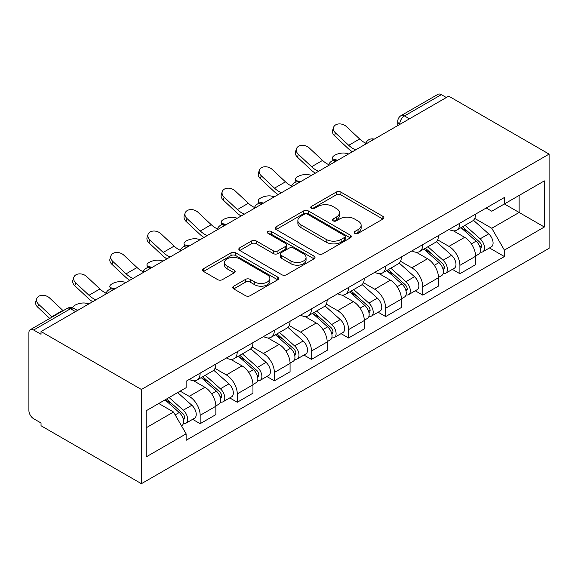 <?xml version="1.0" encoding="UTF-8"?>
<svg xmlns="http://www.w3.org/2000/svg" width="578" height="578" viewBox="0 0 578 578"><rect width="100%" height="100%" fill="white"/><g stroke="black" fill="none" stroke-linecap="round" stroke-linejoin="round"><path stroke-width="0.87" d="M354.834 233.382A2.312 1.337 0 0 0 358.107 233.382L382.911 219.062A3.302 1.907 0 0 0 383.879 217.711A3.302 1.907 0 0 0 382.911 216.367L340.883 192.098A3.302 1.907 0 0 0 336.215 192.098L311.412 206.425A2.312 1.337 0 0 0 310.733 207.365A2.312 1.337 0 0 0 311.412 208.311A2.312 1.337 0 0 0 314.678 208.311L317.886 206.454A10.563 6.098 0 0 1 332.827 206.454L336.331 208.477A10.563 6.098 0 0 1 339.43 212.791A10.563 6.098 0 0 1 336.331 217.104L333.123 218.961A2.312 1.337 0 0 0 332.444 219.9A2.312 1.337 0 0 0 333.123 220.847A2.312 1.337 0 0 0 336.389 220.847L339.604 218.99A10.563 6.098 0 0 1 354.545 218.99L358.042 221.013A10.563 6.098 0 0 1 361.142 225.326A10.563 6.098 0 0 1 358.042 229.639L354.834 231.496A2.312 1.337 0 0 0 354.155 232.435A2.312 1.337 0 0 0 354.834 233.382L354.834 231.496M233.722 286.189A3.302 1.907 0 0 0 232.753 287.533A3.302 1.907 0 0 0 233.722 288.884L245.513 295.69A3.302 1.907 0 0 0 250.18 295.69L277.729 279.788A3.302 1.907 0 0 0 278.697 278.437A3.302 1.907 0 0 0 277.729 277.093L235.701 252.824A3.302 1.907 0 0 0 231.034 252.824L203.485 268.734A3.302 1.907 0 0 0 202.517 270.078A3.302 1.907 0 0 0 203.485 271.429L217.725 279.651A3.302 1.907 0 0 0 222.393 279.651L234.184 272.845A3.302 1.907 0 0 0 235.152 271.494A3.302 1.907 0 0 0 234.184 270.15L227.125 266.068A8.829 5.101 0 0 1 224.539 262.463A8.829 5.101 0 0 1 229.986 257.752A8.829 5.101 0 0 1 239.617 258.857L267.282 274.832A8.829 5.101 0 0 1 269.868 278.437A8.829 5.101 0 0 1 264.413 283.148A8.829 5.101 0 0 1 254.79 282.042L250.18 279.384A3.302 1.907 0 0 0 245.513 279.384L233.722 286.189L233.722 288.884M141.408 389.485L41.031 331.534L448.723 96.15L549.1 154.102L141.408 389.485L141.408 483.692L549.1 248.309L549.1 154.102M318.124 253.771A3.302 1.907 0 0 0 322.791 253.771L350.34 237.861A3.302 1.907 0 0 0 351.308 236.518A3.302 1.907 0 0 0 350.34 235.167L308.312 210.905A3.302 1.907 0 0 0 303.645 210.905L276.096 226.814A3.302 1.907 0 0 0 275.128 228.158A3.302 1.907 0 0 0 276.096 229.509L318.124 253.771M268.965 233.88A2.312 1.337 0 0 1 271.306 234.206L271.306 231.46L314.035 256.126A3.302 1.907 0 0 1 315.003 257.477A3.302 1.907 0 0 1 314.035 258.828L286.486 274.731A3.302 1.907 0 0 1 281.818 274.731L239.791 250.469L239.791 247.774A3.302 1.907 0 0 0 238.822 249.118A3.302 1.907 0 0 0 239.791 250.469M239.791 247.774L251.582 240.961A3.302 1.907 0 0 1 256.249 240.961L273.293 250.801A3.302 1.907 0 0 0 277.96 250.801L285.785 246.286A3.302 1.907 0 0 0 286.753 244.942A3.302 1.907 0 0 0 285.785 243.591L268.04 233.346A2.312 1.337 0 0 1 267.361 232.407A2.312 1.337 0 0 1 268.792 231.171A2.312 1.337 0 0 1 271.306 231.46M41.031 331.534L41.031 334.279L33.654 330.024A6.726 3.887 -120 0 0 30.294 329.691A6.726 3.887 -120 0 0 28.9 332.769L28.9 410.496A6.726 3.887 -120 0 0 33.654 418.732L41.031 422.995L41.031 425.74L141.408 483.692M409.477 118.808L404.484 115.925A6.726 3.887 60 0 0 401.118 115.593L437.987 94.308A6.726 3.887 60 0 1 441.346 94.64L404.484 115.925A6.726 3.887 120 0 0 399.723 124.169L399.723 124.443M446.346 97.523L441.346 94.64M459.9 223.18A15.476 8.937 60 0 1 456.699 230.123L472.399 221.063A15.476 8.937 -120 0 0 475.6 214.12M437.625 239.841L448.962 246.387A15.476 8.937 60 0 1 459.9 265.338L475.6 256.278A15.476 8.937 -120 0 0 464.661 237.327L453.427 230.839M475.6 256.278L475.6 264.652L459.9 273.719L452.379 269.37M456.699 230.123A15.476 8.937 60 0 1 449.077 229.43M459.9 265.338L459.9 273.719M422.793 244.602A15.476 8.937 60 0 1 419.592 251.553L435.292 242.485A15.476 8.937 -120 0 0 438.492 235.542M415.271 290.792L422.8 295.141L438.492 286.074L438.492 277.7A15.476 8.937 -120 0 0 427.554 258.749L416.319 252.261M419.592 251.553A15.476 8.937 60 0 1 411.977 250.852M400.518 261.263L411.854 267.809A15.476 8.937 60 0 1 422.8 286.76L422.8 295.141M385.692 266.024A15.476 8.937 60 0 1 382.484 272.975L398.184 263.908A15.476 8.937 -120 0 0 401.385 256.964M378.164 312.221L385.692 316.563L401.392 307.503L401.392 299.122A15.476 8.937 -120 0 0 390.446 280.171L379.211 273.683M382.484 272.975A15.476 8.937 60 0 1 374.869 272.274M363.41 282.693L374.746 289.238A15.476 8.937 60 0 1 385.692 308.19L385.692 316.563M348.585 287.447A15.476 8.937 60 0 1 345.377 294.397L361.077 285.33A15.476 8.937 -120 0 0 364.284 278.386M341.056 333.643L348.585 337.986L364.284 328.925L364.284 320.544A15.476 8.937 -120 0 0 353.339 301.593L342.104 295.105M345.377 294.397A15.476 8.937 60 0 1 337.762 293.696M326.303 304.115L337.646 310.661A15.476 8.937 60 0 1 348.585 329.612L348.585 337.986M311.477 308.876A15.476 8.937 60 0 1 308.276 315.819L323.969 306.752A15.476 8.937 -120 0 0 327.177 299.809M303.949 355.065L311.477 359.408L327.177 350.347L327.177 341.966A15.476 8.937 -120 0 0 316.238 323.015L304.996 316.527M308.276 315.819A15.476 8.937 60 0 1 300.654 315.118M289.195 325.537L300.538 332.083A15.476 8.937 60 0 1 311.477 351.034L311.477 359.408M274.369 330.298A15.476 8.937 60 0 1 271.169 337.241L286.869 328.181A15.476 8.937 -120 0 0 290.069 321.231M266.848 376.488L274.369 380.83L290.069 371.77L290.069 363.396A15.476 8.937 -120 0 0 279.131 344.437L267.896 337.957M271.169 337.241A15.476 8.937 60 0 1 263.546 336.541M252.095 346.959L263.431 353.505A15.476 8.937 60 0 1 274.369 372.456L274.369 380.83M237.262 351.72A15.476 8.937 60 0 1 234.061 358.663L249.761 349.603A15.476 8.937 -120 0 0 252.962 342.653M229.741 397.91L237.269 402.259L252.962 393.192L252.962 384.818A15.476 8.937 -120 0 0 242.023 365.867L230.788 359.379M234.061 358.663A15.476 8.937 60 0 1 226.446 357.97M214.987 368.381L226.323 374.927A15.476 8.937 60 0 1 237.269 393.878L237.269 402.259M200.161 373.142A15.476 8.937 60 0 1 196.954 380.086L212.653 371.025A15.476 8.937 -120 0 0 215.854 364.075M192.633 419.332L200.161 423.681L215.861 414.614L215.861 406.24A15.476 8.937 -120 0 0 204.915 387.289L193.681 380.801M196.954 380.086A15.476 8.937 60 0 1 189.338 379.392M180.177 391.133L189.216 396.349A15.476 8.937 60 0 1 200.161 415.3L200.161 423.681M486.185 208.008L491.777 211.23L544.346 180.885L519.131 195.443L519.131 212.473L491.777 228.259L474.726 218.419M146.162 427.799L173.516 412.006L186.123 433.84L146.162 456.909L146.162 410.77L186.123 387.701L186.123 381.242L504.384 197.503L504.384 203.955L544.346 227.024L504.384 250.101L491.777 228.259M544.346 180.885L544.346 227.024M186.123 433.84L186.123 440.299L504.384 256.553L504.384 250.101M173.516 412.006L158.769 403.495M489.479 247.948L504.384 256.553M355.759 233.707L358.042 232.385A10.563 6.098 0 0 0 361.142 228.072L361.142 225.326M339.43 212.791L339.43 215.536A10.563 6.098 0 0 1 336.331 219.85L334.048 221.172M382.867 219.084L340.883 194.851A3.302 1.907 0 0 0 336.215 194.851L312.33 208.636M350.297 237.89L308.312 213.65A3.302 1.907 0 0 0 303.645 213.65L276.139 229.531M344.502 237.457A2.312 1.337 0 0 0 345.182 236.518A2.312 1.337 0 0 0 344.502 235.571L307.612 214.272A2.312 1.337 0 0 0 304.346 214.272L300.957 216.23A10.563 6.098 0 0 0 297.865 220.543A10.563 6.098 0 0 0 300.957 224.856L326.173 239.415A10.563 6.098 0 0 0 341.121 239.415L344.502 237.457L344.502 240.21A2.312 1.337 0 0 0 345.182 239.263L345.182 236.518M297.865 220.543L297.865 223.289A10.563 6.098 0 0 0 300.957 227.602L300.957 224.856M344.502 240.21L341.121 242.16A10.563 6.098 0 0 1 326.173 242.16L300.957 227.602M239.834 250.491L251.582 243.714L251.582 240.961M286.753 244.942L286.753 247.687A3.302 1.907 0 0 1 285.785 249.039L277.96 253.554A3.302 1.907 0 0 1 273.293 253.554L256.249 243.714A3.302 1.907 0 0 0 251.582 243.714M271.306 234.206L313.991 258.85M290.98 261.018A8.829 5.101 0 0 0 300.603 262.123A8.829 5.101 0 0 0 306.058 257.412A8.829 5.101 0 0 0 303.472 253.807L293.725 248.179A3.302 1.907 0 0 0 289.051 248.179L281.233 252.694A3.302 1.907 0 0 0 280.265 254.038A3.302 1.907 0 0 0 281.233 255.389L290.98 261.018L290.98 263.763A8.829 5.101 0 0 0 300.603 264.869A8.829 5.101 0 0 0 306.058 260.158L306.058 257.412M280.265 254.038L280.265 256.784A3.302 1.907 0 0 0 281.233 258.135L281.233 255.389M290.98 263.763L281.233 258.135M269.868 278.437L269.868 281.183A8.829 5.101 0 0 1 264.413 285.893A8.829 5.101 0 0 1 254.79 284.788L250.18 282.129A3.302 1.907 0 0 0 245.513 282.129L233.765 288.913M224.539 262.463L224.539 265.208A8.829 5.101 0 0 0 227.125 268.813L227.125 266.068M234.141 272.867L227.125 268.813M277.686 279.81L235.701 255.57A3.302 1.907 0 0 0 231.034 255.57L203.528 271.45M348.693 153.907L345.485 153.206A7.738 2.933 -13.1 0 0 336.887 154.247A7.738 2.933 -13.1 0 0 332.48 158.126A7.738 2.933 -13.1 0 0 334.539 159.521L337.747 160.222M460.977 227.66L476.099 241.149A8.41 4.855 60 0 1 478.736 254.154L475.6 255.967M461.374 228.014L468.491 232.125M462.501 226.778L479.328 241.792A4.039 2.334 60 0 1 480.593 248.034A4.039 2.334 60 0 1 480.224 248.179M465.023 225.326L480.137 238.815A8.41 4.855 60 0 1 482.782 251.82A8.41 4.855 60 0 1 480.239 252.087M473.447 220.261L488.699 233.873A8.41 4.855 60 0 1 491.343 246.878L482.782 251.82M365.838 143.207A20.859 12.044 60 0 1 359.661 138.995L346.403 126.568A7.738 5.592 17.7 0 0 338.932 123.923A7.738 5.592 17.7 0 0 333.564 127.377A7.738 5.592 17.7 0 0 335.457 132.889L334.539 135.765A7.738 5.592 -162.3 0 1 332.639 130.252L333.564 127.377M355.716 149.854A20.859 12.044 60 0 1 348.722 145.309L335.457 132.889M334.539 135.765L347.797 148.192A25.23 14.566 -120 0 0 352.399 151.761M311.585 175.329L308.377 174.628A7.738 2.933 -13.1 0 0 299.787 175.669A7.738 2.933 -13.1 0 0 295.372 179.548A7.738 2.933 -13.1 0 0 297.432 180.95L300.639 181.644M423.869 249.082L438.991 262.571A8.41 4.855 60 0 1 441.628 275.576L438.492 277.389M424.266 249.436L431.39 253.547M425.394 248.2L442.221 263.214A4.039 2.334 60 0 1 443.485 269.456A4.039 2.334 60 0 1 443.116 269.601M427.915 246.748L443.03 260.237A8.41 4.855 60 0 1 445.674 273.242A8.41 4.855 60 0 1 443.131 273.51M436.347 241.683L451.599 255.295A8.41 4.855 60 0 1 454.236 268.3L445.674 273.242M274.478 196.751L271.27 196.05A7.738 2.933 -13.1 0 0 262.679 197.091A7.738 2.933 -13.1 0 0 258.265 200.971A7.738 2.933 -13.1 0 0 260.331 202.372L263.539 203.066M386.761 270.504L401.883 283.993A8.41 4.855 60 0 1 404.521 296.998L401.385 298.812M387.166 270.858L394.283 274.969M388.286 269.623L405.113 284.636A4.039 2.334 60 0 1 406.377 290.879A4.039 2.334 60 0 1 406.009 291.023M390.807 268.17L405.929 281.659A8.41 4.855 60 0 1 408.567 294.664A8.41 4.855 60 0 1 406.031 294.932M399.239 263.106L414.491 276.718A8.41 4.855 60 0 1 417.128 289.723L408.567 294.664M328.738 164.629A20.859 12.044 60 0 1 322.553 160.417L309.295 147.997A7.738 5.592 17.7 0 0 301.824 145.345A7.738 5.592 17.7 0 0 296.456 148.799A7.738 5.592 17.7 0 0 298.356 154.312L297.432 157.187A7.738 5.592 -162.3 0 1 295.539 151.674L296.456 148.799M318.608 171.276A20.859 12.044 60 0 1 311.614 166.731L298.356 154.312M297.432 157.187L310.697 169.614A25.23 14.566 -120 0 0 315.299 173.183M291.63 186.051A20.859 12.044 60 0 1 285.445 181.839L272.187 169.419A7.738 5.592 17.7 0 0 264.717 166.767A7.738 5.592 17.7 0 0 259.349 170.221A7.738 5.592 17.7 0 0 261.249 175.734L260.331 178.609A7.738 5.592 -162.3 0 1 258.431 173.097L259.349 170.221M281.5 192.698A20.859 12.044 60 0 1 274.507 188.153L261.249 175.734M260.331 178.609L273.589 191.036A25.23 14.566 -120 0 0 278.191 194.605M237.37 218.173L234.162 217.48A7.738 2.933 -13.1 0 0 225.572 218.52A7.738 2.933 -13.1 0 0 221.157 222.393A7.738 2.933 -13.1 0 0 223.224 223.794L226.431 224.495M349.654 291.926L364.776 305.415A8.41 4.855 60 0 1 367.42 318.42L364.277 320.234M350.058 292.28L357.175 296.391M351.186 291.045L368.005 306.058A4.039 2.334 60 0 1 369.277 312.301A4.039 2.334 60 0 1 368.909 312.445M353.7 289.592L368.822 303.082A8.41 4.855 60 0 1 371.459 316.087A8.41 4.855 60 0 1 368.923 316.361M362.131 284.528L377.383 298.14A8.41 4.855 60 0 1 380.021 311.145L371.459 316.087M200.263 239.595L197.055 238.902A7.738 2.933 -13.1 0 0 188.464 239.942A7.738 2.933 -13.1 0 0 184.05 243.815A7.738 2.933 -13.1 0 0 186.116 245.216L189.324 245.917M312.554 313.348L327.668 326.845A8.41 4.855 60 0 1 330.313 339.842L327.17 341.656M312.951 313.709L320.067 317.813M314.078 312.467L330.898 327.48A4.039 2.334 60 0 1 332.169 333.723A4.039 2.334 60 0 1 331.801 333.867M316.592 311.015L331.714 324.504A8.41 4.855 60 0 1 334.351 337.509A8.41 4.855 60 0 1 331.815 337.783M325.024 305.95L340.276 319.562A8.41 4.855 60 0 1 342.92 332.567L334.351 337.509M163.162 261.018L159.954 260.324A7.738 2.933 -13.1 0 0 151.357 261.364A7.738 2.933 -13.1 0 0 146.949 265.237A7.738 2.933 -13.1 0 0 149.008 266.639L152.216 267.339M275.446 334.77L290.568 348.267A8.41 4.855 60 0 1 293.205 361.272L290.069 363.078M275.843 335.132L282.96 339.235M276.97 333.889L293.797 348.902A4.039 2.334 60 0 1 295.062 355.145A4.039 2.334 60 0 1 294.693 355.289M279.485 332.437L294.607 345.933A8.41 4.855 60 0 1 297.251 358.931A8.41 4.855 60 0 1 294.708 359.205M287.916 327.379L303.168 340.984A8.41 4.855 60 0 1 305.813 353.989L297.251 358.931M254.522 207.473A20.859 12.044 60 0 1 248.345 203.261L235.08 190.841A7.738 5.592 17.7 0 0 227.609 188.19A7.738 5.592 17.7 0 0 222.241 191.643A7.738 5.592 17.7 0 0 224.141 197.156L223.224 200.039A7.738 5.592 -162.3 0 1 221.323 194.526L222.241 191.643M244.393 214.12A20.859 12.044 60 0 1 237.399 209.583L224.141 197.156M223.224 200.039L236.481 212.458A25.23 14.566 -120 0 0 241.084 216.035M217.415 228.895A20.859 12.044 60 0 1 211.237 224.683L197.979 212.263A7.738 5.592 17.7 0 0 190.509 209.612A7.738 5.592 17.7 0 0 185.133 213.065A7.738 5.592 17.7 0 0 187.034 218.578L186.116 221.461A7.738 5.592 -162.3 0 1 184.216 215.948L185.133 213.065M207.292 235.542A20.859 12.044 60 0 1 200.291 231.005L187.034 218.578M186.116 221.461L199.374 233.88A25.23 14.566 -120 0 0 203.976 237.457M180.307 250.317A20.859 12.044 60 0 1 174.13 246.105L160.872 233.685A7.738 5.592 17.7 0 0 153.401 231.041A7.738 5.592 17.7 0 0 148.033 234.487A7.738 5.592 17.7 0 0 149.926 240L149.008 242.883A7.738 5.592 -162.3 0 1 147.108 237.37L148.033 234.487M170.185 256.964A20.859 12.044 60 0 1 163.191 252.427L149.926 240M149.008 242.883L162.266 255.303A25.23 14.566 -120 0 0 166.869 258.879M126.055 282.447L122.847 281.746A7.738 2.933 -13.1 0 0 114.256 282.786A7.738 2.933 -13.1 0 0 109.842 286.659A7.738 2.933 -13.1 0 0 111.901 288.061L115.109 288.762M238.338 356.192L253.46 369.689A8.41 4.855 60 0 1 256.097 382.694L252.962 384.5M238.736 356.554L245.86 360.665M239.863 355.318L256.69 370.325A4.039 2.334 60 0 1 257.954 376.567A4.039 2.334 60 0 1 257.586 376.719M242.384 353.859L257.499 367.355A8.41 4.855 60 0 1 260.143 380.36A8.41 4.855 60 0 1 257.6 380.627M250.816 348.801L266.068 362.406A8.41 4.855 60 0 1 268.705 375.411L260.143 380.36M143.207 271.747A20.859 12.044 60 0 1 137.022 267.535L123.764 255.108A7.738 5.592 17.7 0 0 116.294 252.463A7.738 5.592 17.7 0 0 110.925 255.917A7.738 5.592 17.7 0 0 112.826 261.429L111.901 264.305A7.738 5.592 -162.3 0 1 110.008 258.792L110.925 255.917M133.077 278.386A20.859 12.044 60 0 1 126.083 273.849L112.826 261.429M111.901 264.305L125.159 276.725A25.23 14.566 -120 0 0 129.768 280.301M88.947 303.869L85.739 303.168A7.738 2.933 -13.1 0 0 77.409 304.115A7.738 2.933 -13.1 0 0 72.705 307.864M201.231 377.622L216.353 391.111A8.41 4.855 60 0 1 218.99 404.116L215.854 405.929M201.635 377.976L208.752 382.087M202.755 376.74L219.582 391.754A4.039 2.334 60 0 1 220.847 397.996A4.039 2.334 60 0 1 220.478 398.141M205.277 375.281L220.399 388.777A8.41 4.855 60 0 1 223.036 401.782A8.41 4.855 60 0 1 220.5 402.05M213.708 370.223L228.96 383.835A8.41 4.855 60 0 1 231.597 396.833L223.036 401.782M76.354 309.822L78.008 310.184M106.099 293.169A20.859 12.044 60 0 1 99.915 288.957L86.657 276.53A7.738 5.592 17.7 0 0 79.186 273.885A7.738 5.592 17.7 0 0 73.818 277.339A7.738 5.592 17.7 0 0 75.718 282.852L74.8 285.727A7.738 5.592 -162.3 0 1 72.9 280.214L73.818 277.339M95.97 299.809A20.859 12.044 60 0 1 88.976 295.271L75.718 282.852M74.8 285.727L88.058 298.147A25.23 14.566 -120 0 0 92.661 301.723M165.048 399.868L179.245 412.533A8.41 4.855 60 0 1 181.889 425.538L181.47 425.776M165.192 399.781L171.644 403.509M166.572 398.986L182.475 413.176A4.039 2.334 60 0 1 183.746 419.418A4.039 2.334 60 0 1 183.378 419.563M169.094 397.534L183.291 410.199A8.41 4.855 60 0 1 185.928 423.204A8.41 4.855 60 0 1 183.392 423.472M177.656 392.585L191.853 405.257A8.41 4.855 60 0 1 194.49 418.262L185.928 423.204M63.168 310.704A20.859 12.044 60 0 1 62.814 310.379L49.549 297.959A7.738 5.592 17.7 0 0 42.078 295.307A7.738 5.592 17.7 0 0 36.71 298.761A7.738 5.592 17.7 0 0 38.61 304.274L37.693 307.149A7.738 5.592 -162.3 0 1 35.793 301.637L36.71 298.761M52.23 317.026A20.859 12.044 60 0 1 51.868 316.693L38.61 304.274M37.693 307.149L49.751 318.449M399.962 124.306L399.723 124.169A6.726 3.887 0 0 1 397.751 121.423L397.751 125.578M237.269 393.878L252.962 384.818M274.369 372.456L290.069 363.396M311.477 351.034L327.177 341.966M348.585 329.612L364.284 320.544M385.692 308.19L401.392 299.122M422.8 286.76L438.492 277.7M200.161 415.3L215.861 406.24M189.216 396.349L204.915 387.289M226.323 374.927L242.023 365.867M263.431 353.505L279.131 344.437M300.538 332.083L316.238 323.015M337.646 310.661L353.339 301.593M374.746 289.238L390.446 280.171M411.854 267.809L427.554 258.749M448.962 246.387L464.661 237.327M373.619 139.515A6.726 3.887 120 0 0 370.65 141.227M336.512 160.937A6.726 3.887 120 0 0 333.542 162.649M299.404 182.359A6.726 3.887 120 0 0 296.435 184.079M262.296 203.781A6.726 3.887 120 0 0 259.327 205.501M225.196 225.203A6.726 3.887 120 0 0 222.219 226.923M188.088 246.633A6.726 3.887 120 0 0 185.119 248.345M150.981 268.055A6.726 3.887 120 0 0 148.011 269.767M113.873 289.477A6.726 3.887 120 0 0 110.904 291.189M75.523 311.621L70.523 308.731L33.654 330.024M77.488 310.48L73.89 308.399A6.726 3.887 120 0 0 70.523 308.731A6.726 3.887 60 0 0 67.164 308.399L30.294 329.691M358.042 232.385L358.042 229.639M333.123 220.847L333.123 218.961M336.331 219.85L336.331 217.104M311.412 208.311L311.412 206.425M336.215 194.851L336.215 192.098M340.883 194.851L340.883 192.098M382.911 219.062L382.911 216.367M276.096 229.509L276.096 226.814M303.645 213.65L303.645 210.905M308.312 213.65L308.312 210.905M350.34 237.861L350.34 235.167M326.173 242.16L326.173 239.415M341.121 242.16L341.121 239.415M256.249 243.714L256.249 240.961M273.293 253.554L273.293 250.801M277.96 253.554L277.96 250.801M285.785 249.039L285.785 246.286M314.035 258.828L314.035 256.126M245.513 282.129L245.513 279.384M250.18 282.129L250.18 279.384M254.79 284.788L254.79 282.042M234.184 272.845L234.184 270.15M203.485 271.429L203.485 268.734M231.034 255.57L231.034 252.824M235.701 255.57L235.701 252.824M277.729 279.788L277.729 277.093M334.539 159.521L334.72 160.294M476.099 241.149L471.381 243.873M481.431 246.185L479.913 247.059M488.699 233.873L480.137 238.815M348.722 145.309L359.661 138.995M297.432 180.95L297.612 181.716M438.991 262.571L434.273 265.295M444.323 267.607L442.806 268.481M451.599 255.295L443.03 260.237M260.331 202.372L260.505 203.138M401.883 283.993L397.165 286.717M407.215 289.029L405.698 289.903M414.491 276.718L405.929 281.659M311.614 166.731L322.553 160.417M274.507 188.153L285.445 181.839M223.224 223.794L223.404 224.56M364.776 305.415L360.065 308.139M370.108 310.451L368.598 311.325M377.383 298.14L368.822 303.082M186.116 245.216L186.297 245.982M327.668 326.845L322.958 329.561M333.007 331.873L331.49 332.747M340.276 319.562L331.714 324.504M149.008 266.639L149.189 267.404M290.568 348.267L285.85 350.983M295.9 353.295L294.383 354.177M303.168 340.984L294.607 345.933M237.399 209.583L248.345 203.261M200.291 231.005L211.237 224.683M163.191 252.427L174.13 246.105M111.901 288.061L112.081 288.834M253.46 369.689L248.742 372.413M258.792 374.725L257.275 375.599M266.068 362.406L257.499 367.355M126.083 273.849L137.022 267.535M216.353 391.111L211.635 393.835M221.685 396.147L220.167 397.021M228.96 383.835L220.399 388.777M88.976 295.271L99.915 288.957M179.245 412.533L175.177 414.881M184.577 417.569L183.067 418.443M191.853 405.257L183.291 410.199M51.868 316.693L62.814 310.379M374.19 139.182A6.726 6.726 0 0 0 365.556 144.168M337.082 160.605A6.726 6.726 0 0 0 328.449 165.59M299.975 182.034A6.726 6.726 0 0 0 291.341 187.012M262.867 203.456A6.726 6.726 0 0 0 254.241 208.434M225.767 224.878A6.726 6.726 0 0 0 217.133 229.863M188.659 246.3A6.726 6.726 0 0 0 180.025 251.286M151.552 267.722A6.726 6.726 0 0 0 142.918 272.708M114.444 289.144A6.726 6.726 0 0 0 105.81 294.13M73.89 308.399A6.726 6.726 0 0 0 67.164 308.399M401.118 115.593A6.726 6.726 0 0 0 397.751 121.423M333.051 160.583L332.48 158.126M295.943 182.005L295.372 179.548M258.836 203.427L258.265 200.971M221.735 224.849L221.157 222.393M184.628 246.271L184.05 243.815M147.52 267.701L146.949 265.237M110.412 289.123L109.842 286.659"/></g></svg>
